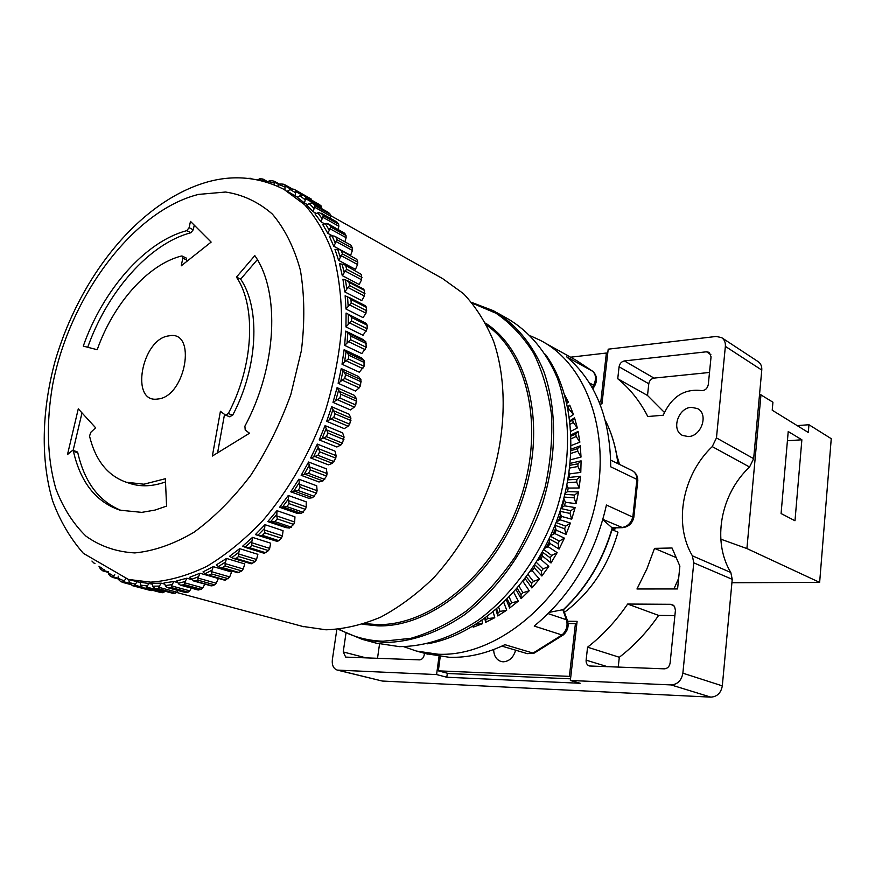 <?xml version="1.0" encoding="UTF-8"?>
<svg xmlns="http://www.w3.org/2000/svg" width="875" height="875" viewBox="0 0 875 875"><rect width="100%" height="100%" fill="white"/><g stroke="black" fill="none" stroke-linecap="round" stroke-linejoin="round"><path stroke-width="1.31" d="M336.82 629.475L332.347 659.739C331.844 665.273 333.495 668.73 337.291 670.097L436.592 674.57L439.009 656.403M345.942 633.402L343.23 651.952L345.691 657.103L419.475 659.87C421.991 659.641 423.587 657.913 424.277 654.686L424.473 653.264M564.452 612.303C590.373 592.867 608.213 566.169 617.98 532.197L612.052 529.659M614.469 530.698L615.18 527.898M619.533 464.439L616.711 454.923M599.977 404.053L601.956 403.878L608.202 349.18L716.122 336.459L721.536 337.575C724.369 339.478 725.638 342.409 725.364 346.38L761.775 370.081C762.016 366.231 760.736 363.377 757.958 361.506L721.886 337.805M567.656 621.217L577.106 621.359L570.358 680.477L671.081 684.917C677.556 684.458 681.483 680.553 682.872 673.181L693.766 562.844L692.366 555.8C673.28 523.622 682.423 474.939 712.239 446.611L716.461 437.916L725.364 346.38M688.341 436.57L682.555 435.444C670.983 430.314 678.005 407.783 691.305 407.323L697.462 408.559C708.859 413.853 701.553 436.352 688.341 436.57M627.659 604.045C616.033 621.042 602.678 635.414 587.573 647.183L586.119 660.155C585.955 663.141 587.038 665.077 589.345 665.973L664.289 668.839C667.494 668.587 669.43 666.641 670.119 662.987L675.423 610.28L674.505 606.309L670.83 604.308L627.659 604.045L658.623 615.409C647.259 631.914 634.145 645.859 619.303 657.256L618.231 667.155M617.739 378.755C629.891 388.598 639.92 401.188 647.806 416.522L663.228 415.231C671.497 396.823 684.152 388.587 701.181 390.545C704.933 390.764 707.306 388.762 708.302 384.552L711.058 356.781L709.1 352.33L706.486 351.794L624.4 360.927C621.502 361.572 619.73 363.519 619.084 366.778L617.739 378.755L647.522 395.478L664.366 412.398M654.511 548.363L672.055 548.002L679.875 566.158L677.578 588.941L636.967 588.984L646.789 569.144L654.511 548.363L675.456 557.288M337.291 670.097L382.298 681.045L710.828 697.134C717.183 696.73 721.011 692.978 722.312 685.869L732.233 579.327L730.811 572.502C711.856 541.253 720.497 494.178 749.558 467.02L753.648 458.653L761.775 370.081M570.358 680.477L580.18 683.277L446.808 677.239L436.592 674.57M447.333 673.225L446.808 677.239M440.234 656.567L438.342 670.852L448.547 673.542L570.544 678.825M613.955 527.931L613.692 530.359M538.234 560.109L542.194 554.203M546.175 547.619L549.456 541.636M552.967 534.461L555.658 528.314M558.556 520.811L560.7 514.423M403.714 646.68L416.423 651.055L438.134 654.227C496.88 657.059 565.6 600.523 590.253 522.922C615.333 445.419 590.811 366.012 540.312 340.342L530.688 335.945M473.123 626.205L473.211 627.167L482.497 623.711L481.961 620.473M484.827 618.428L485.581 622.355L494.758 617.706L493.205 611.931M495.917 609.656L497.777 615.956L506.734 610.159L503.803 602.492M506.341 599.998L509.666 608.037L518.284 601.136L513.691 592.255M516.053 589.586L521.084 598.664L529.244 590.745L522.889 581.35L525.273 578.802L531.869 587.945L539.459 579.097L532.153 570.752L534.352 567.941L541.888 576.012L548.811 566.344L540.619 559.158L542.598 556.117L550.998 562.997L557.156 552.628L548.188 546.7L549.927 543.473L559.081 549.073L564.397 538.136L554.75 533.553L556.216 530.173L566.016 534.417L570.413 523.053L560.208 519.859L561.4 516.381L571.725 519.214L575.148 507.577L564.506 505.827L565.392 502.283L576.122 503.672L578.528 491.925L567.591 491.608L568.17 488.053L579.152 487.998L580.519 476.273L569.417 477.411L569.68 473.889L580.792 472.391L581.098 460.852L570.248 463.345M570.577 459.78L581.022 457.056L580.278 445.845L571.167 449.094M571.233 445.528L579.862 442.181L578.091 431.441L571.069 434.842M570.883 431.298L577.325 427.962L574.558 417.823L569.909 420.7M569.45 417.189L573.475 414.553L569.756 405.136L567.634 406.755M566.88 403.309L568.367 402.128L564.845 395.391M426.048 653.691L449.203 657.278C467.469 657.902 486.041 653.702 504.919 644.689L533.039 653.089L527.33 653.658L534.242 653.078M612.248 527.975L602.853 519.663M549.566 612.281L563.391 609.613L567.416 620.506M589.345 382.9L594.716 385.755C597.538 380.286 596.969 375.539 593.02 371.503L566.584 356.759C595.547 381.347 610.258 418.031 610.706 466.802L636.902 479.402L632.855 516.808C631.072 523.228 627.342 526.794 621.677 527.505L611.669 527.811M622.562 527.669C628.469 526.914 632.209 523.556 633.795 517.584L606.43 505.017C595 555.33 570.927 595.678 534.22 626.062L561.98 634.977L533.039 653.089L534.406 653.002L563.281 634.933M563.489 609.744L563.511 609.722C586.742 587.738 603.083 560.492 612.533 527.975M565.337 492.636L565.239 493.216M564.112 499.177L562.209 507.259M565.983 399.602L568.367 402.128M569.756 405.136L568.214 407.116L569.067 409.292L573.475 414.553M574.558 417.823L572.655 420.12L573.289 422.461L577.325 427.962M578.091 431.441L575.794 434.011L576.198 436.494L579.862 442.181M580.278 445.845L577.588 448.634L577.763 451.227L581.022 457.056M569.68 473.889L569.111 472.817M581.098 460.852L577.992 463.816L577.927 466.484L580.792 472.391M568.258 478.275L569.417 477.411M568.17 488.053L566.923 485.417M580.519 476.273L576.997 479.358L576.68 482.081L579.152 487.998M565.184 493.248L567.591 491.608M565.392 502.283L563.85 498.542M578.528 491.925L574.591 495.075L574.033 497.788L576.122 503.672M561.148 507.927L564.506 505.827M561.4 516.381L559.836 512.017M575.148 507.577L570.795 510.737L570.008 513.428L571.725 519.214M556.227 522.123L560.208 519.859M556.216 530.173L554.827 525.667M570.413 523.053L565.677 526.159L564.659 528.784L566.016 534.417M550.528 535.697L554.75 533.553M549.927 543.473L548.844 539.306M564.397 538.136L559.278 541.133L558.053 543.659L559.081 549.073M544.195 548.505L548.188 546.7M542.598 556.117L541.877 552.759M557.156 552.628L551.698 555.45L550.266 557.856L550.998 562.997M537.37 560.448L540.619 559.158M534.352 567.941L533.969 565.819M548.811 566.344L543.025 568.947L541.428 571.189L541.888 576.012M530.195 571.419L532.153 570.752M539.459 579.097L533.4 581.438L531.639 583.483L531.869 587.945M529.244 590.745L522.933 592.769L521.041 594.606L521.084 598.664M518.284 601.136L511.766 602.809L509.775 604.406L509.666 608.037M506.734 610.159L500.062 611.439L497.995 612.784L497.777 615.956M494.758 617.706L487.977 618.57L485.855 619.642L485.581 622.355M482.497 623.711L476.536 624.083M473.353 626.062L473.211 627.167M545.387 354.331C575.039 394.986 579.731 464.877 554.28 527.034C528.85 589.214 476.58 635.666 427.044 643.869M497.153 312.812L507.161 318.413C528.609 330.783 546.044 351.192 557.353 378.12C570.894 415.406 571.036 462.766 556.916 508.638C541.428 554.17 512.805 594.519 478.636 619.905C452.167 637.558 425.764 646.472 399.427 646.647L376.031 643.103M302.345 626.358L325.992 629.803C343.842 629.191 362.097 624.958 380.745 617.105C399.306 607.195 417.058 593.983 434.011 577.478C458.817 550.069 477.837 517.748 491.072 480.539C506.45 431.298 507.03 380.712 493.587 341.228C485.789 322.481 475.727 306.611 463.422 293.606L442.673 278.644L330.728 215.666M158.681 587.245L158.463 588.722L155.433 588.634L153.377 587.322L151.747 583.341L161.208 583.177L158.681 587.245L176.914 592.167L175.284 593.25L172.583 593.239L155.509 588.656M131.469 580.267L139.978 582.4M148.991 583.209L146.103 588.252L143.522 587.902L141.236 586.37L139.923 582.159L151.988 584.03M104.114 569.406L103.053 570.38L108.259 571.791M114.822 574.788L112.798 576.723L118.377 578.233M110.742 576.253L108.566 574.208L108.248 571.692M125.978 578.769L123.309 581.656L129.434 583.297M130.08 584.391L120.619 581.481L118.759 579.742L118.158 576.144M137.287 581.667L134.509 585.091L141.838 587.048M134.509 585.091L133.755 586.031L129.675 583.822L128.68 579.513M171.489 585.867L171.281 587.552L167.825 587.738L165.998 586.655L164.073 582.936L173.841 581.514L171.489 585.867L189.711 590.844L188.103 592.123L185.139 592.43L167.934 587.77M184.647 582.816L184.461 584.697L180.6 585.189L179.025 584.325L176.794 580.902L186.802 578.211L184.647 582.816L202.847 587.869L201.272 589.323L198.056 589.991L180.72 585.222M198.045 578.091L197.903 580.158L193.648 580.978L189.809 577.216L199.981 573.245L198.045 578.091L216.213 583.22L214.681 584.861L211.247 585.9L193.78 581.011M211.564 571.681L211.488 573.923L208.906 575.236L205.822 574.602L203.011 571.878L213.259 566.65L211.564 571.681L229.698 576.92L225.63 580.038L223.967 579.797M225.105 563.609L225.105 566.027L222.523 567.645L219.363 567.23L216.3 564.911L226.516 558.447L225.105 563.609L243.195 568.98L241.806 570.948L237.945 572.786L220.248 567.591M238.525 553.93L238.612 556.5L236.053 558.436L232.848 558.239L229.545 556.336L239.641 548.669L238.525 553.93L256.561 559.453L255.259 561.553L251.213 563.817L233.428 558.447M246.148 547.652L242.616 546.208L252.503 537.381L251.705 542.708L269.675 548.384L268.483 550.616L264.283 553.317L246.148 547.652L249.386 547.641L265.967 552.825M255.402 534.592L264.983 524.683L264.512 530.02L282.406 535.872L281.334 538.202L278.895 540.695L277.058 541.362L255.402 534.592L259.131 535.577L262.391 535.336L278.895 540.695M267.772 521.587L276.948 510.672L276.817 515.955L294.634 522.014L293.694 524.42L289.516 528.052L285.852 527.614L267.772 521.587L274.925 521.631L291.364 527.166M279.606 507.281L288.28 495.458L288.498 500.653L306.239 506.909L305.441 509.381L301.394 513.461L297.598 513.516L279.606 507.281L286.869 506.636L303.242 512.356M290.773 491.816L298.856 479.194L299.447 484.247L317.089 490.711L316.444 493.216L312.583 497.711L308.689 498.258L290.773 491.816L298.102 490.481L314.398 496.398M301.164 475.333L308.58 462.011L309.52 466.878L327.086 473.572L326.594 476.087L322.952 480.955L318.992 481.983L301.164 475.333L308.514 473.32L324.723 479.445M310.68 457.964L317.341 444.095L318.642 448.722L336.109 455.645L335.792 458.139L332.402 463.334L328.409 464.844L310.68 457.964L317.986 455.317L334.108 461.639M319.211 439.906L325.062 425.611L326.714 429.953L344.083 437.095L342.453 443.177L340.834 445.036L336.853 447.005L319.211 439.906L326.419 436.636L342.453 443.177M326.681 421.312L331.658 406.733L333.638 410.758L350.919 418.13L349.694 424.211L348.162 426.223L344.236 428.641L326.681 421.312L333.736 417.463L349.694 424.211M333.003 402.38L337.061 387.669L339.369 391.322L356.562 398.923L355.731 404.961L354.32 407.094L350.47 409.927L333.003 402.38L339.861 397.994L355.731 404.961M338.133 383.283L341.239 368.572L343.831 371.842L360.938 379.663L360.533 385.591L359.242 387.833L355.513 391.059L338.133 383.283L344.739 378.416L360.533 385.591M342.016 364.219L344.137 349.661L347.014 352.505L364.033 360.544L364.044 366.308L359.308 372.214L342.016 364.219L348.327 358.936L364.044 366.308M344.63 345.373L345.756 331.1L348.884 333.506L365.827 341.742L366.242 347.287L361.834 353.577L344.63 345.373L350.602 339.719L366.242 347.287M345.953 326.922L346.084 313.075L366.297 323.444L367.15 325.216L367.128 328.716L363.081 335.311L345.953 326.922L351.553 320.972L367.128 328.716M348.677 297.205L350.962 299.502L351.181 302.859L345.986 309.039L345.144 295.739L365.542 305.845L348.797 297.27M346.631 280.241L349.059 282.363L349.519 285.545L344.75 291.878L342.945 279.256L347.539 280.722M345.887 266.197L346.587 269.183L342.267 275.614L339.533 263.758L344.039 264.534L361.277 274.378L344.137 264.578M341.523 251.136L342.442 253.903L338.592 260.356L334.972 249.364L339.872 249.747L356.858 259.427L339.992 249.812M336.011 237.289L337.148 239.827L333.769 246.236L329.306 236.195L332.041 235.812L334.589 236.173L350.678 245.022M329.438 224.777L330.761 227.052L327.863 233.363L322.623 224.339L326.616 223.475L344.684 233.242L328.377 223.978M321.858 213.664L323.378 215.666L320.961 221.812L314.989 213.861L318.981 212.57L336.252 221.725M313.392 204.017L315.066 205.734L313.119 211.663L306.502 204.838L310.461 203.142L312.747 203.602L328.048 212.275M304.095 195.88L305.922 197.312L304.445 202.978L297.238 197.291L301.131 195.223L303.745 195.672L319.025 204.323M287.339 191.242L291.102 188.836L294.087 189.295L311.227 199.03L311.883 200.277M294.087 189.295L296.045 190.433L295.017 195.781L287.853 191.548M277.473 186.2L280.47 184.013L283.128 184.133L291.9 188.716L285.534 185.106L285.053 185.872L290.62 189.022M285.053 185.872L284.933 189.875M267.28 182.361L269.314 180.753L272.311 180.808M271.655 180.6L274.411 181.289L274.181 184.822M262.938 179.047L262.784 181.081M134.291 586.162L151.112 590.647L152.392 590.275M151.112 590.647L149.045 590.1M146.103 588.252L162.925 592.747L165.058 591.216M160.355 592.397L162.925 592.747M178.052 590.516L176.914 592.167M191.341 588.142L189.711 590.844M204.827 584.106L202.847 587.869M199.981 573.245L218.356 578.506L216.213 583.22M213.259 566.65L231.591 572.02L229.698 576.92M226.516 558.447L244.803 563.938L243.195 568.98M239.641 548.669L257.873 554.312L256.561 559.453M252.503 537.381L270.67 543.189L269.675 548.384M264.983 524.683L283.073 530.677L282.406 535.872M276.948 510.672L294.963 516.852L294.634 522.014M288.28 495.458L306.206 501.845L306.239 506.909M298.856 479.194L316.706 485.789L317.089 490.711M308.58 462.011L326.342 468.836L327.086 473.572M317.341 444.095L335.016 451.15L336.109 455.645M325.062 425.611L342.639 432.884L344.083 437.095M331.658 406.733L349.147 414.236L350.919 418.13M337.061 387.669L354.462 395.391L356.562 398.923M341.239 368.572L358.553 376.523L360.938 379.663M344.137 349.661L361.375 357.82L364.033 360.544M345.756 331.1L362.906 339.456L365.827 341.742M346.084 313.075L366.297 323.444M350.962 299.502L366.461 307.409L365.542 305.845M349.147 304.675L365.98 313.195L363.048 317.614L345.986 309.039M365.98 313.195L366.461 307.409M349.059 282.363L364.492 290.412L363.377 289.002M347.648 287.328L364.416 296.023L361.747 300.628L344.75 291.878M364.416 296.023L364.492 290.412M344.892 270.922L361.594 279.759L359.198 284.495L342.267 275.614M361.594 279.759L361.277 274.378M340.922 255.577L357.569 264.534L355.469 269.369L338.592 260.356M357.569 264.534L357.798 262.205L356.858 259.427M335.792 241.402L352.395 250.48L350.602 255.369L333.769 246.236M352.395 250.48L352.45 248.227L351.302 245.689M329.569 228.528L346.128 237.694L344.881 241.828M346.128 237.694L346.03 235.528L344.684 233.242M322.339 217.022L338.866 226.253L338.122 229.392M338.866 226.253L338.614 224.197L337.083 222.184M314.18 206.959L330.673 216.234L330.323 218.291M330.673 216.234L330.28 214.309L328.584 212.581M305.178 198.395L321.661 207.692L321.562 208.578M321.661 207.692L321.114 205.909L319.277 204.466M98.973 566.202L100.417 568.969M112.591 577.412L112.798 576.723M130.069 584.38L123.123 582.52L123.309 581.656M268.483 550.616L251.891 545.409L251.705 542.708M281.334 538.202L264.808 532.842L264.512 530.02M293.694 524.42L277.244 518.875L276.817 515.955M305.441 509.381L289.067 503.65L288.498 500.653M316.444 493.216L300.147 487.298L299.447 484.247M326.594 476.087L310.384 469.963L309.52 466.878M335.792 458.139L319.67 451.806L318.642 448.722M343.93 439.567L327.895 433.016L326.714 429.953M350.941 420.536L334.994 413.777L333.638 410.758M356.748 401.242L340.889 394.275L339.369 391.322M361.309 381.872L345.527 374.697L343.831 371.842M364.569 362.633L348.862 355.25L347.014 352.505M366.516 343.678L350.886 336.12L348.884 333.506M367.15 325.216L351.586 317.483L349.431 315.011M260.728 178.905L256.812 179.714M112.645 577.391L118.497 578.966M143.806 587.978L160.617 592.462M156.067 588.755L172.878 593.272M158.463 588.722L175.284 593.25M168.809 587.902L185.609 592.462M171.281 587.552L188.103 592.123M181.934 585.375L198.723 589.991M184.461 584.697L201.272 589.323M195.333 581.142L212.1 585.856M197.903 580.158L214.681 584.861M208.906 575.236L225.63 580.038M211.488 573.923L228.233 578.725M222.523 567.645L239.203 572.567M225.105 566.027L241.806 570.948M236.053 558.436L252.689 563.478M238.612 556.5L255.259 561.553M351.181 302.859L366.691 310.767M349.519 285.545L364.963 293.606M346.587 269.183L361.987 277.375M342.442 253.903L357.798 262.205M337.148 239.827L352.45 248.227M330.761 227.052L346.03 235.528M323.378 215.666L338.614 224.197M315.066 205.734L330.28 214.309M305.922 197.312L321.114 205.909M296.045 190.433L311.227 199.03M279.814 184.33L274.498 181.322L279.781 184.352M161.208 583.177L164.62 584.106M173.841 581.514L177.811 582.608M186.802 578.211L191.592 579.545M332.281 235.78L327.863 233.363M324.592 223.825L320.961 221.812M316.236 213.402L313.119 211.663M307.18 204.509L304.445 202.978M297.467 197.159L295.017 195.781M182.7 264.666L181.267 265.814L182.798 258.147L182.175 256.069L181.409 256.025C147.766 264.556 113.225 303.909 97.212 349.716L83.278 346.106C102.933 290.019 145.119 241.566 186.758 230.65L189.109 227.686L190.477 221.386L211.148 242.091L182.7 264.666M73.434 451.336C80.566 482.431 96.097 502.042 120.028 510.191L141.783 512.367L154.963 510.092L166.578 506.111L165.364 478.723L143.894 484.203L126.219 482.212C107.658 475.683 95.441 460.327 89.545 436.155L90.716 432.392L95.638 427.798L78.28 408.833L67.495 454.541L72.68 450.297L73.434 451.336L77.809 452.812C84.623 482.453 99.225 501.736 121.614 510.639M129.478 483.284L130.648 483.667C141.291 486.981 152.906 486.402 165.495 481.939M236.458 277.113L254.811 255.631C280.317 291.648 277.025 366.45 244.902 426.158L245.208 430.019L249.506 433.234L212.362 456.039L220.413 411.316L225.575 415.155L228.298 413.536C253.608 365.87 256.484 306.512 236.458 277.113L240.658 279.158L257.337 259.656M228.298 413.536L232.652 415.253C257.906 367.741 260.717 308.514 240.658 279.158M232.652 415.253L229.589 416.675M224.514 414.411L217.602 452.78M186.725 261.439L186.353 258.092M189.109 227.686L193.255 229.775L190.914 232.728C149.417 243.534 107.406 291.539 87.73 347.255M193.255 229.775L194.239 225.192M72.702 450.308L77.066 451.773L77.809 452.812M81.987 412.923L73.128 450.45M599.156 402.019L600.797 401.866L606.386 353.03L570.555 357.197M438.342 670.852L569.384 676.364L575.422 623.612L568.105 623.492M515.659 650.191C513.417 657.562 509.239 661.434 503.114 661.817L501.123 661.511C496.344 659.816 493.85 655.823 493.653 649.545M600.797 401.866L602.109 402.555M606.386 353.03L607.677 353.773M575.422 623.612L576.8 624.072M569.384 676.364L570.784 676.769M613.933 528.205L615.114 528.161M720.792 539.164L746.911 548.559L819.645 582.389L731.916 582.739M759.577 394.067L772.931 402.205L772.209 410.2L808.303 432.48L808.948 424.736L831.25 438.692L819.645 582.389M746.911 548.559L760.977 394.723M808.948 424.736L797.18 425.611M801.872 439.786L794.992 520.745L781.08 513.548L788.222 431.528L801.872 439.786L787.423 440.759M379.531 644.011L377.508 658.328M674.898 615.595L658.623 615.409M709.505 372.466L654.008 378.109C651.142 378.711 649.403 380.603 648.78 383.775L647.522 395.478M678.639 578.353L673.914 588.941M587.573 647.183L619.303 657.256M338.297 670.239L382.298 681.045M671.081 684.917L710.828 697.134M716.461 437.916L753.648 458.653M712.239 446.611L749.558 467.02M692.366 555.8L730.811 572.502M693.766 562.844L732.233 579.327M682.872 673.181L722.312 685.869M612.248 527.986C602.755 560.459 586.469 587.661 563.391 609.613M618.012 463.695C616.087 447.727 611.844 433.245 605.27 420.252C611.789 433.169 615.989 447.628 617.881 463.63M543.988 342.398L576.516 360.511L592.616 371.219C596.137 374.784 596.455 379.433 593.556 385.186L592.145 387.581M610.695 460.13L631.892 470.455C635.13 472.128 636.803 475.103 636.902 479.402L637.809 480.462M622.606 527.669L602.93 519.4M563.413 634.834L561.98 634.977C566.562 630.755 568.028 625.669 566.409 619.741L567.492 620.703C569.034 626.248 567.678 630.952 563.413 634.834M548.209 613.637L566.409 619.741L562.734 609.591M568.247 409.894L569.067 409.292M570.019 421.608L572.655 420.12M570.303 424.189L573.289 422.461M571.112 436.045L575.794 434.011M571.2 438.725L576.198 436.494M571.112 450.625L577.588 448.634M570.992 453.381L577.763 451.227M570.052 465.248L577.992 463.816M569.734 468.048L577.927 466.484M567.984 479.828L576.997 479.358M567.47 482.65L576.68 482.081M564.933 494.277L574.591 495.075M564.233 497.098L574.033 497.788M560.952 508.539L570.795 510.737M560.055 511.328L570.008 513.428M556.062 522.528L565.677 526.159M554.991 525.263L564.659 528.784M550.298 536.189L559.278 541.133M549.062 538.847L558.053 543.659M543.681 549.456L551.698 555.45M542.281 552.016L550.266 557.856M536.244 562.264L543.025 568.947M534.702 564.692L541.428 571.189M527.997 574.525L533.4 581.438M526.312 576.811L531.639 583.483M518.962 586.173L522.933 592.769M517.169 588.295L521.041 594.606M509.184 597.1L511.766 602.809M507.292 599.047L509.775 604.406M498.684 607.228L500.062 611.439M496.705 608.967L497.995 612.784M487.506 616.438L487.977 618.57M485.472 617.969L485.855 619.642M471.756 302.455L493.358 310.691C514.839 323.083 532.284 343.613 543.561 370.77C557.058 408.373 557.069 456.214 542.752 502.622C527.067 548.68 498.192 589.542 463.816 615.278C437.183 633.183 410.659 642.25 384.245 642.491L362.305 639.373L377.53 643.519M339.325 629.234C352.537 636.705 367.139 640.697 383.119 641.222L410.878 638.312C429.931 632.8 448.634 623.547 466.977 610.575C484.717 595.602 500.719 577.752 514.981 557.014C527.866 534.997 537.917 511.7 545.136 487.091C550.517 462.295 552.639 438.091 551.48 414.498C548.472 391.781 542.5 371.317 533.575 353.117C523.173 336.58 510.683 323.302 496.103 313.294L472.413 303.242M485.636 323.192C529.823 351.695 547.553 428.717 521.555 501.769C495.895 574.908 432.031 627.605 377.88 625.855L362.677 624.28M364.842 623.58L376.731 624.575C430.019 626.227 492.8 575.017 518.831 503.289C545.18 431.659 529.277 355.108 486.686 325.216M128.428 579.447L150.653 582.148C168.766 580.934 187.491 575.673 206.828 566.355C226.198 554.739 244.912 539.438 262.97 520.45C289.144 489.716 310.898 451.533 325.577 410.233C334.009 382.408 339.336 354.955 341.567 327.884C341.972 301.602 339.325 277.484 333.638 255.522C326.342 235.233 316.652 218.269 304.555 204.63L283.97 189.361C259.963 177.341 235.025 174.716 209.136 181.497C139.716 200.277 79.352 276.905 54.906 361.845C41.858 410.397 40.425 459.408 52.555 500.631C59.806 520.559 70.077 538.125 83.366 553.339L128.428 579.447L132.989 580.672M100.417 567.153L103.698 569.702M108.303 572.884L113.444 575.947M118.409 578.452L123.922 580.77M129.237 582.575L135.1 584.106M140.711 585.167L146.891 585.9M152.764 586.195L159.206 586.086M165.309 585.594L171.97 584.631M178.248 583.341L185.073 581.514M191.472 579.414L198.406 576.712M204.892 573.814L211.87 570.259M218.367 566.552L225.334 562.144M231.787 557.67L238.667 552.442M245.022 547.214L251.759 541.198M257.95 535.259L264.48 528.5M270.441 521.894L276.697 514.456M282.363 507.238L288.28 499.177M293.606 491.411L299.119 482.803M304.052 474.567L309.105 465.489M313.578 456.848L318.128 447.388M322.109 438.441L326.102 428.695M329.547 419.53L332.938 409.588M335.814 400.28L338.581 390.25M340.856 380.898L342.967 370.869M344.63 361.572L346.073 351.652M347.102 342.497L347.867 332.773M348.272 323.837L348.359 314.409M348.13 305.791L347.55 296.723M346.708 288.498L345.472 279.891M344.028 272.125L342.158 264.053M340.134 256.802L337.663 249.32M335.081 242.648L332.041 235.812M328.956 229.764L325.38 223.628M321.814 218.247L317.745 212.844M313.742 208.162L309.225 203.525M304.828 199.566L299.917 195.705M295.181 192.478L289.909 189.427M284.867 186.944L279.311 184.691M274.006 182.963L268.198 181.508M262.686 180.512L258.07 179.966M251.891 545.409L249.386 547.641M264.808 532.842L262.391 535.336M277.244 518.875L274.925 521.631M289.067 503.65L286.869 506.636M300.147 487.298L298.102 490.481M310.384 469.963L308.514 473.32M319.67 451.806L317.986 455.317M327.895 433.016L326.419 436.636M334.994 413.777L333.736 417.463M340.889 394.275L339.861 397.994M345.527 374.697L344.739 378.416M348.862 355.25L348.327 358.936M350.886 336.12L350.602 339.719M351.586 317.483L351.553 320.972M146.322 586.972L164.555 591.861M198.538 194.403L225.586 192.03C242.933 194.688 258.53 202.037 272.366 214.08C284.802 228.78 294.142 247.494 300.398 270.244C304.555 294.897 304.894 321.672 301.405 350.569L290.894 394.308C280.427 423.391 267.017 450.45 250.644 475.486C233.012 498.597 214.123 517.53 193.966 532.262C173.655 544.184 153.945 551.064 134.816 552.923C116.528 551.917 100.242 546.328 85.98 536.156C73.161 523.688 63.12 507.905 55.858 488.786C47.064 458.347 46.112 422.373 52.653 384.836C69.617 296.702 133.066 210.645 198.538 194.403M168.919 335.869C141.641 338.713 129.762 403.55 157.653 399.022C185.697 397.152 197.433 329.569 168.919 335.869M182.798 258.147L186.977 260.17M186.758 230.65L190.914 232.728M232.848 558.239L233.866 558.534M259.131 535.577L277.058 541.362M271.666 522.091L289.516 528.052M283.631 507.292L301.394 513.461M294.897 491.334L312.583 497.711M305.353 474.359L322.952 480.955M314.902 456.509L332.402 463.334M323.422 437.981L340.834 445.036M330.838 418.939L348.162 426.223M337.083 399.58L354.32 407.094M342.092 380.1L359.242 387.833M345.822 360.675L362.884 368.627M348.25 341.512L365.225 349.672M349.355 322.788L366.253 331.133M295.444 191.363L302.17 195.169M274.105 181.945L279.169 184.8M262.708 179.572L267.433 182.219M343.23 651.952L366.231 657.913M670.83 604.308L673.706 605.402M586.119 660.155L607.709 666.761M619.084 366.778L648.78 383.775M624.4 360.927L654.008 378.109M706.486 351.794L710.839 354.55M427.536 654.106L416.423 651.055M594.705 385.766L592.867 388.883M631.892 470.455C635.742 472.533 637.722 475.803 637.809 480.277M637.809 480.441L633.806 517.497M622.475 527.669L612.15 527.986M501.9 646.111L527.33 653.658M576.516 360.511L592.878 371.394M362.305 639.373L338.319 629.333M176.684 592.462L303.866 626.762M91.941 561.039L93.888 563.03M100.253 568.827L102.802 570.872M110.031 575.881L112.558 577.391M120.662 581.503L123.069 582.52M132.059 585.572L150.566 590.505M285.502 185.084L283.172 184.144M262.883 179.036L259.722 178.697M251.016 178.314L247.723 178.38M94.97 563.38L94.03 563.117M108.281 572.381L102.933 570.938M118.508 579.009L112.656 577.434M160.486 592.441L143.555 587.913M130.648 483.667L126.219 482.212M229.928 416.872L225.575 415.155M186.342 258.092L182.164 256.069M224.58 580.158L206.992 575.127M264.272 553.317L246.389 547.739M363.628 289.1L347.091 280.448M350.689 245.022L334.72 236.239M336.689 221.856L321.048 213.095M328.3 212.373L312.823 203.645M319.123 204.378L303.8 195.705M267.87 181.814L263.003 179.08M252.208 178.927L251.18 178.358"/></g></svg>
